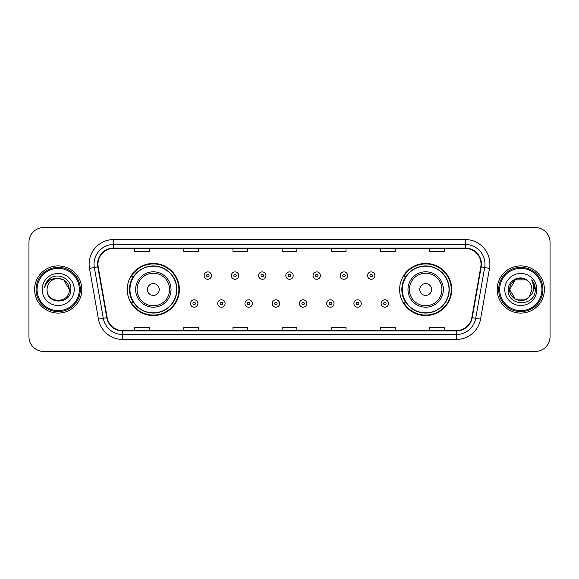 <?xml version="1.0" encoding="UTF-8"?>
<svg xmlns="http://www.w3.org/2000/svg" width="579" height="579" viewBox="0 0 579 579"><rect width="100%" height="100%" fill="white"/><g stroke="black" fill="none" stroke-linecap="round" stroke-linejoin="round"><path stroke-width="0.87" d="M399.619 289.5A26.055 26.055 0 0 0 425.674 315.555A26.055 26.055 0 0 0 451.729 289.5A26.055 26.055 0 0 0 425.674 263.445A26.055 26.055 0 0 0 399.619 289.5M127.271 289.5A26.055 26.055 0 0 0 153.326 315.555A26.055 26.055 0 0 0 179.381 289.5A26.055 26.055 0 0 0 153.326 263.445A26.055 26.055 0 0 0 127.271 289.5M133.517 302.774A23.84 23.84 0 0 1 133.517 276.226M405.865 302.774A23.84 23.84 0 0 1 405.865 276.226M28.95 242.304L28.95 336.696A14.75 14.75 0 0 0 43.7 351.439L535.3 351.439A14.75 14.75 0 0 0 550.05 336.696L550.05 242.304A14.75 14.75 0 0 0 535.3 227.561L43.7 227.561A14.75 14.75 0 0 0 28.95 242.304L28.95 336.696M34.602 289.5A23.594 23.594 0 0 0 58.204 313.094A23.594 23.594 0 0 0 81.798 289.5A23.594 23.594 0 0 0 58.204 265.906A23.594 23.594 0 0 0 34.602 289.5A23.594 23.594 0 0 0 58.204 313.094A23.594 23.594 0 0 0 81.798 289.5A23.594 23.594 0 0 0 58.204 265.906A23.594 23.594 0 0 0 34.602 289.5M497.202 289.5A23.594 23.594 0 0 0 520.796 313.094A23.594 23.594 0 0 0 544.398 289.5A23.594 23.594 0 0 0 520.796 265.906A23.594 23.594 0 0 0 497.202 289.5A23.594 23.594 0 0 0 520.796 313.094A23.594 23.594 0 0 0 544.398 289.5A23.594 23.594 0 0 0 520.796 265.906A23.594 23.594 0 0 0 497.202 289.5M97.974 264.133A15.734 15.734 0 0 1 113.701 248.405L465.299 248.405A15.734 15.734 0 0 1 480.787 266.868L471.842 317.596A15.734 15.734 0 0 1 456.353 330.595L122.647 330.595A15.734 15.734 0 0 1 107.158 317.596L98.213 266.868A15.734 15.734 0 0 1 97.974 264.133M97.576 264.133A16.125 16.125 0 0 0 97.822 266.933L106.768 317.668A16.125 16.125 0 0 0 122.647 330.993L456.353 330.993A16.125 16.125 0 0 0 472.232 317.668L481.178 266.933A16.125 16.125 0 0 0 465.299 248.007L113.701 248.007A16.125 16.125 0 0 0 97.576 264.133M89.499 268.403A24.579 24.579 0 0 1 113.701 239.554L465.299 239.554A24.579 24.579 0 0 1 489.501 268.403L480.556 319.138A24.579 24.579 0 0 1 456.353 339.446L122.647 339.446A24.579 24.579 0 0 1 98.444 319.138L89.499 268.403L94.334 267.549A19.664 19.664 0 0 1 113.701 244.468L465.299 244.468A19.664 19.664 0 0 1 484.666 267.549L475.714 318.284A19.664 19.664 0 0 1 456.353 334.532L122.647 334.532A19.664 19.664 0 0 1 103.286 318.284L94.334 267.549A19.664 19.664 0 0 1 94.037 264.133M535.3 227.561L43.7 227.561M43.7 351.439L535.3 351.439M550.05 336.696L550.05 242.304M472.232 317.668L475.714 318.284L484.666 267.549L489.501 268.403M282.125 248.405L282.125 251.735L296.875 251.735L296.875 248.405M232.968 248.405L232.968 251.735L247.711 251.735L247.711 248.405M183.804 248.405L183.804 251.735L198.554 251.735L198.554 248.405M134.646 248.405L134.646 251.735L149.396 251.735L149.396 248.405M331.289 248.405L331.289 251.735L346.032 251.735L346.032 248.405M380.446 248.405L380.446 251.735L395.196 251.735L395.196 248.405M429.604 248.405L429.604 251.735L444.354 251.735L444.354 248.405M296.875 330.595L296.875 327.265L282.125 327.265L282.125 330.595M247.711 330.595L247.711 327.265L232.968 327.265L232.968 330.595M198.554 330.595L198.554 327.265L183.804 327.265L183.804 330.595M149.396 330.595L149.396 327.265L134.646 327.265L134.646 330.595M346.032 330.595L346.032 327.265L331.289 327.265L331.289 330.595M395.196 330.595L395.196 327.265L380.446 327.265L380.446 330.595M444.354 330.595L444.354 327.265L429.604 327.265L429.604 330.595M79.337 289.5A21.141 21.141 0 0 0 58.204 268.359A21.141 21.141 0 0 0 37.063 289.5A21.141 21.141 0 0 0 58.204 310.641A21.141 21.141 0 0 0 79.337 289.5M80.322 289.5A22.125 22.125 0 0 0 58.204 267.375A22.125 22.125 0 0 0 36.079 289.5A22.125 22.125 0 0 0 58.204 311.625A22.125 22.125 0 0 0 80.322 289.5M70.87 289.5L69.314 289.5L63.755 279.874L58.204 278.383C64.949 279.042 68.655 282.747 69.314 289.5L63.755 279.874L58.204 278.383L63.755 279.874L69.314 289.5L63.755 279.874L58.204 278.383L63.755 279.874L69.314 289.5C69.994 303.837 46.407 303.837 47.087 289.5C46.052 305.032 71.369 304.677 70.87 289.5C71.731 278.875 57.929 271.985 49.751 278.622C46.863 280.931 45.133 283.913 44.561 287.553C46.856 281.032 51.401 277.978 58.204 278.383L63.755 279.874L69.314 289.5C69.994 303.837 46.407 303.837 47.087 289.5C46.407 303.837 69.994 303.837 69.314 289.5C69.994 303.837 46.407 303.837 47.087 289.5C46.407 303.837 69.994 303.837 69.314 289.5C69.994 303.837 46.407 303.837 47.087 289.5A11.117 11.117 0 0 1 58.204 278.383L63.755 279.874L69.314 289.5A11.117 11.117 0 0 0 69.306 289.095M42.173 289.5A16.031 16.031 0 0 0 58.204 305.531A16.031 16.031 0 0 0 74.228 289.5A16.031 16.031 0 0 0 58.204 273.469A16.031 16.031 0 0 0 42.173 289.5M46.313 282.538L49.743 278.629M159.225 289.5A5.899 5.899 0 0 0 153.326 283.601A5.899 5.899 0 0 0 147.428 289.5A5.899 5.899 0 0 0 153.326 295.399A5.899 5.899 0 0 0 159.225 289.5M171.022 289.5A17.696 17.696 0 0 0 153.326 271.804A17.696 17.696 0 0 0 135.631 289.5A17.696 17.696 0 0 0 153.326 307.196A17.696 17.696 0 0 0 171.022 289.5A17.696 17.696 0 0 1 153.326 307.196A17.696 17.696 0 0 1 135.631 289.5M176.675 289.5A23.348 23.348 0 0 0 153.326 266.152A23.348 23.348 0 0 0 129.971 289.5A23.348 23.348 0 0 0 153.326 312.848A23.348 23.348 0 0 0 176.675 289.5M178.889 289.5A25.563 25.563 0 0 1 131.476 302.774L133.85 302.774A23.573 23.573 0 0 0 176.899 289.558A23.573 23.573 0 0 0 133.85 276.226L131.476 276.226A25.563 25.563 0 0 1 178.889 289.5M431.572 289.5A5.899 5.899 0 0 0 425.674 283.601A5.899 5.899 0 0 0 419.775 289.5A5.899 5.899 0 0 0 425.674 295.399A5.899 5.899 0 0 0 431.572 289.5M443.369 289.5A17.696 17.696 0 0 0 425.674 271.804A17.696 17.696 0 0 0 407.978 289.5A17.696 17.696 0 0 0 425.674 307.196A17.696 17.696 0 0 0 443.369 289.5A17.696 17.696 0 0 1 425.674 307.196A17.696 17.696 0 0 1 407.978 289.5M449.029 289.5A23.348 23.348 0 0 0 425.674 266.152A23.348 23.348 0 0 0 402.325 289.5A23.348 23.348 0 0 0 425.674 312.848A23.348 23.348 0 0 0 449.029 289.5M451.236 289.5A25.563 25.563 0 0 1 403.824 302.774L406.197 302.774A23.573 23.573 0 0 0 449.246 289.558A23.573 23.573 0 0 0 406.197 276.226L403.824 276.226A25.563 25.563 0 0 1 451.236 289.5M526.354 299.126A11.117 11.117 0 0 0 529.358 296.593L526.354 299.126L515.245 299.126L509.686 289.5L515.245 279.874L526.354 279.874L528.077 281.104C521.259 273.954 508.13 279.845 508.253 289.5C507.001 306.653 534.815 307.102 535.271 290.332L535.293 289.5C535.249 285.852 534.041 282.653 531.652 279.896C533.469 282.87 534.106 286.077 533.57 289.5C533.078 292.366 531.674 294.725 529.358 296.593L529.134 296.853C523.119 304.561 509.115 299.379 509.686 289.5L515.245 299.126L526.354 299.126L529.358 296.593L526.868 298.815M541.937 289.5A21.141 21.141 0 0 0 520.796 268.359A21.141 21.141 0 0 0 499.663 289.5A21.141 21.141 0 0 0 520.796 310.641A21.141 21.141 0 0 0 541.937 289.5M542.921 289.5A22.125 22.125 0 0 0 520.796 267.375A22.125 22.125 0 0 0 498.678 289.5A22.125 22.125 0 0 0 520.796 311.625A22.125 22.125 0 0 0 542.921 289.5M529.358 296.593L531.913 289.5C531.848 286.149 530.574 283.348 528.077 281.104M504.772 289.5A16.031 16.031 0 0 0 520.796 305.531A16.031 16.031 0 0 0 536.827 289.5A16.031 16.031 0 0 0 520.796 273.469A16.031 16.031 0 0 0 504.772 289.5M526.354 279.874A11.117 11.117 0 0 0 509.686 289.5M531.761 280.019L535.286 289.92L531.652 279.896L534.547 284.919M535.293 289.5L531.652 279.896L535.286 289.92M211.48 275.59A3.684 3.684 0 0 1 207.796 279.273A3.684 3.684 0 0 1 204.112 275.59A3.684 3.684 0 0 1 207.796 271.898A3.684 3.684 0 0 1 211.48 275.59A3.684 3.684 0 0 0 207.796 271.898A3.684 3.684 0 0 0 204.112 275.59M238.714 275.59A3.684 3.684 0 0 1 235.031 279.273A3.684 3.684 0 0 1 231.347 275.59A3.684 3.684 0 0 1 235.031 271.898A3.684 3.684 0 0 1 238.714 275.59A3.684 3.684 0 0 0 235.031 271.898A3.684 3.684 0 0 0 231.347 275.59M265.949 275.59A3.684 3.684 0 0 1 262.265 279.273A3.684 3.684 0 0 1 258.581 275.59A3.684 3.684 0 0 1 262.265 271.898A3.684 3.684 0 0 1 265.949 275.59A3.684 3.684 0 0 0 262.265 271.898A3.684 3.684 0 0 0 258.581 275.59M293.184 275.59A3.684 3.684 0 0 1 289.5 279.273A3.684 3.684 0 0 1 285.816 275.59A3.684 3.684 0 0 1 289.5 271.898A3.684 3.684 0 0 1 293.184 275.59A3.684 3.684 0 0 0 289.5 271.898A3.684 3.684 0 0 0 285.816 275.59M320.419 275.59A3.684 3.684 0 0 1 316.735 279.273A3.684 3.684 0 0 1 313.051 275.59A3.684 3.684 0 0 1 316.735 271.898A3.684 3.684 0 0 1 320.419 275.59A3.684 3.684 0 0 0 316.735 271.898A3.684 3.684 0 0 0 313.051 275.59M347.653 275.59A3.684 3.684 0 0 1 343.969 279.273A3.684 3.684 0 0 1 340.286 275.59A3.684 3.684 0 0 1 343.969 271.898A3.684 3.684 0 0 1 347.653 275.59A3.684 3.684 0 0 0 343.969 271.898A3.684 3.684 0 0 0 340.286 275.59M374.888 275.59A3.684 3.684 0 0 1 371.204 279.273A3.684 3.684 0 0 1 367.52 275.59A3.684 3.684 0 0 1 371.204 271.898A3.684 3.684 0 0 1 374.888 275.59A3.684 3.684 0 0 0 371.204 271.898A3.684 3.684 0 0 0 367.52 275.59M190.491 303.512A3.684 3.684 0 0 1 194.175 299.821A3.684 3.684 0 0 1 197.866 303.512A3.684 3.684 0 0 1 194.175 307.196A3.684 3.684 0 0 1 190.491 303.512A3.684 3.684 0 0 0 194.175 307.196A3.684 3.684 0 0 0 197.866 303.512M217.726 303.512A3.684 3.684 0 0 1 221.41 299.821A3.684 3.684 0 0 1 225.101 303.512A3.684 3.684 0 0 1 221.41 307.196A3.684 3.684 0 0 1 217.726 303.512A3.684 3.684 0 0 0 221.41 307.196A3.684 3.684 0 0 0 225.101 303.512M244.96 303.512A3.684 3.684 0 0 1 248.644 299.821A3.684 3.684 0 0 1 252.335 303.512A3.684 3.684 0 0 1 248.644 307.196A3.684 3.684 0 0 1 244.96 303.512A3.684 3.684 0 0 0 248.644 307.196A3.684 3.684 0 0 0 252.335 303.512M272.195 303.512A3.684 3.684 0 0 1 275.879 299.821A3.684 3.684 0 0 1 279.57 303.512A3.684 3.684 0 0 1 275.879 307.196A3.684 3.684 0 0 1 272.195 303.512A3.684 3.684 0 0 0 275.879 307.196A3.684 3.684 0 0 0 279.57 303.512M299.43 303.512A3.684 3.684 0 0 1 303.121 299.821A3.684 3.684 0 0 1 306.805 303.512A3.684 3.684 0 0 1 303.121 307.196A3.684 3.684 0 0 1 299.43 303.512A3.684 3.684 0 0 0 303.121 307.196A3.684 3.684 0 0 0 306.805 303.512M326.665 303.512A3.684 3.684 0 0 1 330.356 299.821A3.684 3.684 0 0 1 334.04 303.512A3.684 3.684 0 0 1 330.356 307.196A3.684 3.684 0 0 1 326.665 303.512A3.684 3.684 0 0 0 330.356 307.196A3.684 3.684 0 0 0 334.04 303.512M353.899 303.512A3.684 3.684 0 0 1 357.59 299.821A3.684 3.684 0 0 1 361.274 303.512A3.684 3.684 0 0 1 357.59 307.196A3.684 3.684 0 0 1 353.899 303.512A3.684 3.684 0 0 0 357.59 307.196A3.684 3.684 0 0 0 361.274 303.512M381.134 303.512A3.684 3.684 0 0 1 384.825 299.821A3.684 3.684 0 0 1 388.509 303.512A3.684 3.684 0 0 1 384.825 307.196A3.684 3.684 0 0 1 381.134 303.512A3.684 3.684 0 0 0 384.825 307.196A3.684 3.684 0 0 0 388.509 303.512M465.299 239.554L465.299 248.007M94.334 267.549L97.822 266.933M122.647 339.446L122.647 330.993M456.353 330.993L456.353 339.446M98.444 319.138L106.768 317.668M481.178 266.933L484.666 267.549M113.701 239.554L113.701 248.007M475.714 318.284L480.556 319.138M169.582 289.5A16.255 16.255 0 0 0 153.326 273.245A16.255 16.255 0 0 0 137.071 289.5A16.255 16.255 0 0 0 153.326 305.755A16.255 16.255 0 0 0 169.582 289.5M441.929 289.5A16.255 16.255 0 0 0 425.674 273.245A16.255 16.255 0 0 0 409.418 289.5A16.255 16.255 0 0 0 425.674 305.755A16.255 16.255 0 0 0 441.929 289.5M206.565 275.59A1.23 1.23 0 0 0 207.796 276.82A1.23 1.23 0 0 0 209.026 275.59A1.23 1.23 0 0 0 207.796 274.359A1.23 1.23 0 0 0 206.565 275.59M233.8 275.59A1.23 1.23 0 0 0 235.031 276.82A1.23 1.23 0 0 0 236.261 275.59A1.23 1.23 0 0 0 235.031 274.359A1.23 1.23 0 0 0 233.8 275.59M261.035 275.59A1.23 1.23 0 0 0 262.265 276.82A1.23 1.23 0 0 0 263.496 275.59A1.23 1.23 0 0 0 262.265 274.359A1.23 1.23 0 0 0 261.035 275.59M288.27 275.59A1.23 1.23 0 0 0 289.5 276.82A1.23 1.23 0 0 0 290.73 275.59A1.23 1.23 0 0 0 289.5 274.359A1.23 1.23 0 0 0 288.27 275.59M315.504 275.59A1.23 1.23 0 0 0 316.735 276.82A1.23 1.23 0 0 0 317.965 275.59A1.23 1.23 0 0 0 316.735 274.359A1.23 1.23 0 0 0 315.504 275.59M342.739 275.59A1.23 1.23 0 0 0 343.969 276.82A1.23 1.23 0 0 0 345.2 275.59A1.23 1.23 0 0 0 343.969 274.359A1.23 1.23 0 0 0 342.739 275.59M369.974 275.59A1.23 1.23 0 0 0 371.204 276.82A1.23 1.23 0 0 0 372.435 275.59A1.23 1.23 0 0 0 371.204 274.359A1.23 1.23 0 0 0 369.974 275.59M195.405 303.512A1.23 1.23 0 0 0 194.175 302.281A1.23 1.23 0 0 0 192.952 303.512A1.23 1.23 0 0 0 194.175 304.742A1.23 1.23 0 0 0 195.405 303.512M222.64 303.512A1.23 1.23 0 0 0 221.41 302.281A1.23 1.23 0 0 0 220.186 303.512A1.23 1.23 0 0 0 221.41 304.742A1.23 1.23 0 0 0 222.64 303.512M249.875 303.512A1.23 1.23 0 0 0 248.644 302.281A1.23 1.23 0 0 0 247.421 303.512A1.23 1.23 0 0 0 248.644 304.742A1.23 1.23 0 0 0 249.875 303.512M277.109 303.512A1.23 1.23 0 0 0 275.879 302.281A1.23 1.23 0 0 0 274.656 303.512A1.23 1.23 0 0 0 275.879 304.742A1.23 1.23 0 0 0 277.109 303.512M304.344 303.512A1.23 1.23 0 0 0 303.121 302.281A1.23 1.23 0 0 0 301.891 303.512A1.23 1.23 0 0 0 303.121 304.742A1.23 1.23 0 0 0 304.344 303.512M331.579 303.512A1.23 1.23 0 0 0 330.356 302.281A1.23 1.23 0 0 0 329.125 303.512A1.23 1.23 0 0 0 330.356 304.742A1.23 1.23 0 0 0 331.579 303.512M358.814 303.512A1.23 1.23 0 0 0 357.59 302.281A1.23 1.23 0 0 0 356.36 303.512A1.23 1.23 0 0 0 357.59 304.742A1.23 1.23 0 0 0 358.814 303.512M386.048 303.512A1.23 1.23 0 0 0 384.825 302.281A1.23 1.23 0 0 0 383.595 303.512A1.23 1.23 0 0 0 384.825 304.742A1.23 1.23 0 0 0 386.048 303.512"/></g></svg>

